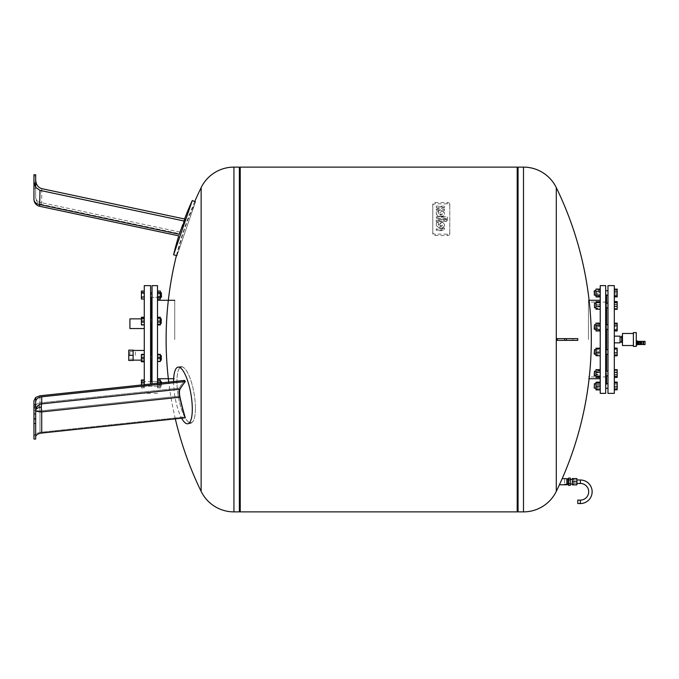 <?xml version="1.0" encoding="UTF-8"?>
<svg xmlns="http://www.w3.org/2000/svg" width="679" height="679" viewBox="0 0 679 679"><rect width="100%" height="100%" fill="white"/><g stroke="black" fill="none" stroke-linecap="round" stroke-linejoin="round"><path stroke-width="0.51" stroke-dasharray="3.4 2.55" d="M192.301 200.509L173.586 254.837M195.433 201.952L176.947 255.635L195.433 201.952C187.489 219.232 181.327 237.124 176.947 255.635M184.561 218.994A289.033 289.033 0 0 0 179.434 233.712L41.36 204.362A7.18 7.18 0 0 1 35.673 197.343L35.673 179.842L35.673 197.343A7.18 5.432 180 0 0 41.716 202.707L41.36 204.362L41.716 202.707A7.18 5.432 180 0 1 35.673 197.343M33.95 176.022L35.673 176.022L35.673 188.38L35.673 176.022L33.95 176.022L33.95 174.732L33.95 188.38L33.95 181.59L35.673 187.345L39.993 190.383L184.595 221.116A288.448 186.182 12 0 0 179.315 234.23C178.585 236.385 178.585 236.385 179.307 234.23L39.993 204.617A7.18 5.432 0 0 1 33.95 199.253M35.673 187.345L35.673 179.842L35.673 187.345M33.95 181.59L33.95 174.732L35.673 174.732L35.673 187.319M184.595 221.116A287.955 286.742 -168 0 1 185.316 219.156A288.337 186.105 -168 0 0 179.994 232.099C179.256 234.238 179.256 234.238 179.994 232.099C179.256 234.238 179.256 234.238 179.994 232.099A288.337 186.114 -168 0 1 185.316 219.156L41.716 188.635L41.716 202.707L41.716 188.635C37.982 187.48 35.962 184.544 35.673 179.842M192.301 408.953A28.73 8.097 -99.8 0 1 188.049 423.637A28.73 8.097 -99.8 0 1 178.484 410.778A28.73 8.097 -99.8 0 1 173.586 381.793A28.73 8.097 -99.8 0 1 178.305 367.033A28.73 8.097 -99.8 0 1 192.301 408.953M195.433 408.232A28.391 8.004 -99.8 0 1 191.232 422.737A28.391 8.004 -99.8 0 1 181.785 410.031A28.391 8.004 -99.8 0 1 176.947 381.394A28.391 8.004 -99.8 0 1 181.607 366.813A28.391 8.004 -99.8 0 1 195.433 408.232M41.716 396.808L41.716 403.878A7.18 1.29 83.9 0 0 41.36 407.069A7.18 1.29 83.9 0 0 41.716 411.915L41.716 433.058C37.982 433.609 35.962 434.874 35.673 436.869L35.673 401.79C35.962 399.074 37.982 397.419 41.716 396.808L185.308 381.547A288.337 93.498 -9.7 0 0 179.994 389.186C179.256 390.79 179.256 393.472 179.994 397.215A288.337 279.612 -139.4 0 0 185.316 417.797A287.955 121.023 -1.2 0 1 184.595 416.982A288.448 279.723 40.6 0 1 179.315 396.146C178.585 392.394 178.585 389.721 179.307 388.116A288.448 93.541 170.3 0 1 184.586 380.401A287.964 165.727 -178.7 0 0 185.308 381.547M35.673 397.453L35.673 439.05L35.673 433.745L33.95 436.156L33.95 409.624A7.18 6.782 0 0 1 39.993 402.927A7.18 1.29 -96.1 0 0 39.637 406.11A7.18 1.29 -96.1 0 0 39.993 410.956L39.993 432.345L39.993 410.956A7.18 1.29 -96.1 0 1 39.637 406.11A7.18 1.29 -96.1 0 1 39.993 402.927L39.993 395.772L35.673 397.444L33.95 400.754L33.95 436.156L35.673 433.703L39.993 432.345L184.595 416.982A287.964 121.023 -1.2 0 0 185.308 417.797L41.716 433.058M175.309 418.858A346.782 346.782 0 0 1 168.74 382.09L184.586 380.401A288.448 93.541 170.3 0 0 179.315 388.116C178.585 389.721 178.585 392.394 179.307 396.146A288.448 279.723 40.6 0 0 184.586 416.982L39.993 432.345L35.673 433.703L35.673 439.05L33.95 439.05L33.95 404.718L35.673 404.718M33.95 404.718L33.95 409.624A7.18 1.35 180 0 0 39.993 410.956A7.18 1.35 180 0 1 33.95 409.624A7.18 3.59 180 0 1 39.637 406.11A7.18 3.59 0 0 0 33.95 409.624A7.18 6.782 0 0 1 39.993 402.927L179.315 388.116L39.993 402.927L39.993 395.772M33.95 419.002L33.95 413.766L33.95 419.002L35.673 419.002L35.673 413.766L35.673 419.002M33.95 423.475L35.673 423.475M144.279 386.775L144.279 380.113L144.279 386.775L141.402 386.775L141.402 387.802L141.402 384.993L161.517 382.854L161.229 386.258L161.229 381.666L161.229 386.258L160.363 386.258L160.363 381.666L160.363 386.258L160.363 381.666L160.363 386.258L161.229 386.258L161.229 381.666L161.517 385.969L161.229 382.888M173.595 381.573A28.73 8.097 -99.8 0 0 173.586 381.87A28.73 8.097 -99.8 0 0 181.632 418.188M195.433 408.317A28.391 8.004 -99.8 0 0 181.607 366.889A28.391 8.004 -99.8 0 0 176.947 381.479A28.391 8.004 -99.8 0 0 181.785 410.116A28.391 8.004 -99.8 0 0 191.232 422.822A28.391 8.004 -99.8 0 0 195.433 408.317M35.673 401.79L35.673 436.869M157.494 356.288L157.494 360.218L157.494 356.288M144.279 356.288L144.279 360.218L144.279 356.288M161.517 359.335L161.517 355.906L161.517 359.335M161.229 356.288L161.229 360.218L161.229 356.288M160.363 359.539L160.363 355.618L160.363 359.539M157.494 360.727L157.494 354.073L157.494 361.763L157.494 360.727L160.363 360.727L160.363 354.073L160.363 360.727M160.363 356.882L157.494 356.882M160.363 354.073L157.494 354.073M160.363 355.1L157.494 355.1M160.363 358.945L157.494 358.945M160.363 361.763L157.494 361.763M144.279 360.727L144.279 354.073L144.279 361.763L144.279 360.727L141.402 360.727L141.402 354.073L141.402 361.364L141.402 354.472L144.279 354.472L144.279 361.364L141.402 361.364M144.279 356.882L141.402 356.882M144.279 354.073L141.402 354.073M144.279 355.1L141.402 355.1M144.279 358.945L141.402 358.945M141.402 361.763L141.402 360.727M152.037 381.666L157.494 381.666L157.494 386.258L157.494 381.666L157.494 386.258L157.494 381.666L144.279 381.666L144.279 386.258L144.279 381.666L144.279 386.258L144.279 381.666L150.594 381.666M157.494 386.258L144.279 386.258L157.494 386.258M157.494 387.938L157.494 385.952L157.494 387.938L160.363 387.938L160.363 385.952L160.363 387.938M160.363 382.981L160.363 387.802L160.363 380.113L160.363 385.952L160.363 381.971L157.494 381.971L157.494 385.952L157.494 379.977L157.494 381.971L160.363 381.971L160.363 379.977M160.363 385.952L157.494 385.952L160.363 385.952M144.279 387.938L144.279 385.952L144.279 387.938L141.402 387.938L141.402 379.977M144.279 384.993L141.402 384.993L141.402 380.113L141.402 381.971L144.279 381.971L144.279 379.977L144.279 381.971L141.402 381.971L141.402 385.952L144.279 385.952L144.279 381.971L144.279 385.952L141.402 385.952L141.402 387.938M157.494 386.775L157.494 380.113L157.494 386.775L160.363 386.775M160.363 387.802L157.494 387.802M160.363 384.993L157.494 384.993M160.363 381.148L157.494 381.148M144.279 387.802L141.402 387.802M144.279 381.148L141.402 381.148M141.402 384.993L141.402 386.775M157.494 357.918L157.494 361.364L157.494 354.472L157.494 357.918L157.494 355.618L157.494 357.918L160.363 357.918L160.363 354.472L157.494 354.472M161.229 355.618L161.229 360.218L161.229 355.618L160.363 355.618L160.363 357.918L160.363 355.618M157.494 361.364L160.363 361.364L160.363 357.918M144.279 361.364L144.279 357.918L141.402 357.918M144.279 357.918L144.279 354.472M157.494 322.712L157.494 318.782L157.494 322.712M144.279 322.712L144.279 318.782L144.279 322.712M161.229 318.782L161.229 323.382L161.229 318.782L161.229 323.382L161.229 318.782L160.363 318.782L160.363 323.382L160.363 318.782M157.494 318.273L157.494 324.927L157.494 318.273M160.363 324.927L160.363 317.237M160.363 323.9L157.494 323.9M160.363 320.055L157.494 320.055M144.279 323.9L144.279 317.237L144.279 324.927L144.279 323.9L141.402 323.9L141.402 317.237M141.402 324.927L141.402 323.9M144.279 320.055L141.402 320.055M150.594 297.334L157.494 297.334L157.494 292.742L157.494 297.334L157.494 292.742L157.494 297.334L152.037 297.334M150.594 292.742L152.037 292.742M144.279 297.334L144.279 292.742L144.279 297.334M161.517 293.031L161.517 297.054M160.363 297.334L161.229 297.334L161.229 292.742L161.229 297.334L161.229 292.742L160.363 292.742L160.363 297.334L160.363 292.742M157.494 291.062L157.494 293.048L157.494 291.062M157.494 297.029L157.494 293.048L157.494 299.023L157.494 297.029L160.363 297.029L160.363 291.062M160.363 299.023L160.363 297.029M160.363 293.048L157.494 293.048M144.279 297.029L144.279 291.062L144.279 299.023L144.279 297.029L141.402 297.029L141.402 291.062M141.402 299.023L141.402 297.029M144.279 293.048L141.402 293.048M157.494 292.225L157.494 298.887L157.494 292.225L160.363 292.225L160.363 291.198L160.363 298.887L160.363 292.225M160.363 291.198L157.494 291.198M160.363 294.007L157.494 294.007M160.363 297.852L157.494 297.852M160.363 298.887L157.494 298.887M160.363 296.069L157.494 296.069M141.402 292.225L141.402 298.887L141.402 292.225L144.279 292.225L144.279 291.198L141.402 291.198M144.279 291.198L144.279 294.007L141.402 294.007M144.279 294.007L144.279 297.852L141.402 297.852M144.279 297.852L144.279 298.887L141.402 298.887M144.279 298.887L144.279 296.069L141.402 296.069M144.279 296.069L144.279 292.225M157.494 321.082L157.494 317.636L157.494 324.528L157.494 321.082L157.494 323.382L157.494 321.082L160.363 321.082L160.363 317.636L160.363 324.528L160.363 321.082L160.363 323.382L160.363 321.082L157.494 321.082M144.279 321.082L144.279 317.636L141.402 317.636L141.402 321.082L141.402 317.636L144.279 317.636L144.279 321.082L141.402 321.082L141.402 324.528L141.402 321.082L144.279 321.082L144.279 324.528L141.402 324.528L144.279 324.528L144.279 321.082M160.363 317.636L157.494 317.636L160.363 317.636M160.363 324.528L157.494 324.528L160.363 324.528M144.279 285.63L144.279 384.687M150.594 285.63L150.594 384.017M151.171 297.334L151.171 381.666M151.171 360.218L151.171 355.618M152.037 285.63L152.037 383.864M157.494 285.63L157.494 383.287M129.91 328.543L129.91 318.858M144.279 323.696L144.279 328.543L144.279 323.696M133.126 355.304L133.126 360.473L128.764 360.473L128.764 355.304L133.126 355.304L133.126 360.142L133.126 350.126L128.764 350.126L128.764 355.304M144.279 355.304L144.279 350.457L144.279 355.304M174.732 339.5L174.732 300.279L174.732 339.5M152.037 339.5L152.037 293.82L152.037 339.5M151.171 323.382L151.171 318.782M135.367 355.304L135.367 351.433L135.367 355.304M129.91 355.304L129.91 351.433L129.91 355.304M239.373 511.881L239.373 167.119M201.137 339.5L201.137 187.625M518.06 339.5L518.06 511.881L518.06 339.5M517.203 511.881L517.203 167.119M240.239 511.881L240.239 167.119M239.373 339.5L239.373 167.688L239.373 339.5M517.203 339.5L517.203 511.312L517.203 339.5M576.912 478.559L572.321 478.559L572.321 484.874L576.912 484.874L576.912 478.559M576.912 481.717L572.321 481.717M568.586 478.067L568.586 485.366M572.321 479.332L573.755 479.332L573.755 484.102L573.755 479.332M570.309 484.102L570.309 479.332L570.309 484.102M572.321 484.102L573.755 484.102M564.563 479.332L564.563 484.102L564.563 479.332L566.855 479.332M564.563 484.102L566.855 484.102M568.009 484.102L568.009 479.332L568.009 484.102M570.309 485.366L570.309 478.067M570.309 479.892L568.586 479.892M570.309 483.541L568.586 483.541M568.009 478.559L568.009 484.874M576.912 479.994L572.601 479.994L572.601 483.44L572.601 479.994M576.912 483.44L572.601 483.44M577.778 503.555L577.778 500.1M569.893 338.634L564.436 338.634L569.893 338.634M567.593 340.366L573.059 340.366L567.593 340.366M562.178 478.653L559.428 484.781M566.855 478.653L566.855 484.781M564.741 338.634L577.795 338.634L564.741 338.634A344.126 331.632 90 0 1 564.741 340.366A344.126 331.632 90 0 0 564.741 338.634L577.795 338.634L577.795 340.366L557.264 340.366L577.795 340.366L571.158 340.366L571.158 338.634L571.158 340.366L557.264 340.366A341.384 328.992 -90 0 0 557.264 338.634L564.741 338.634M442.538 228.076A1.214 0.857 0 0 1 441.325 228.933L436.266 228.933L436.266 230.3L442.088 230.3A3.242 2.292 180 0 0 444.473 228.611L444.473 227.898L442.538 227.898L442.538 228.416L442.538 227.898M442.538 228.246L444.473 228.246L444.473 228.959A3.242 2.292 0 0 1 442.088 230.648L436.266 230.648L436.266 229.273L441.325 229.273A1.214 0.857 180 0 0 442.538 228.416M436.266 220.395L441.732 220.395L441.732 219.707L443.667 219.707L443.667 220.395L444.507 220.395A0.968 0.687 180 0 0 445.475 219.707L447.41 219.707A2.894 2.045 0 0 1 444.516 221.761L436.266 221.77L436.266 220.055L436.266 221.422L444.516 221.413A2.894 2.045 180 0 0 447.41 219.368L445.475 219.368A0.968 0.687 0 0 1 444.507 220.055L443.667 220.055L443.667 219.368L441.732 219.368L441.732 220.055L436.266 220.055M447.41 218.977L436.266 218.977L436.266 217.161L447.41 217.161L447.41 218.977L447.41 216.813L436.266 216.813L436.266 218.638L447.41 218.638M438.201 207.825L436.266 207.825L436.266 206.45L438.201 206.45A2.911 2.054 0 0 1 440.365 207.137A2.911 2.054 0 0 1 442.538 206.45L444.473 206.45L444.473 207.825L442.538 207.825A0.968 0.687 180 0 0 442.538 209.191L444.473 209.191L444.473 210.566L442.538 210.566A2.911 2.054 0 0 1 440.365 209.879A2.911 2.054 0 0 1 438.201 210.566L436.266 210.566L436.266 209.191L438.201 209.191A0.968 0.687 180 0 0 438.201 207.825L438.201 207.477A0.968 0.687 0 0 1 438.201 208.852L436.266 208.852L436.266 210.218L438.201 210.218A2.911 2.054 180 0 0 440.365 209.539A2.911 2.054 180 0 0 442.538 210.218L444.473 210.218L444.473 208.852L442.538 208.852A0.968 0.687 0 0 1 442.538 207.477L444.473 207.477L444.473 206.11L442.538 206.11A2.911 2.054 180 0 0 440.365 206.789A2.911 2.054 180 0 0 438.201 206.11L436.266 206.11L436.266 207.477L438.201 207.477M441.834 211.245A3.998 2.826 0 0 1 444.541 213.927A3.998 2.826 0 0 1 442.504 216.389A3.998 2.826 0 0 1 438.464 216.338A5.474 3.87 0 0 1 436.266 213.231A5.474 3.87 0 0 1 436.843 211.492L438.787 211.492A4.049 2.869 180 0 0 438.235 212.934A4.049 2.869 180 0 0 438.481 213.91L441.834 211.245L438.481 213.571A4.049 2.869 0 0 1 438.235 212.586A4.049 2.869 0 0 1 438.787 211.152L436.843 211.152A5.474 3.87 180 0 0 436.266 212.892A5.474 3.87 180 0 0 438.464 215.998A3.998 2.826 180 0 0 442.504 216.041A3.998 2.826 180 0 0 444.541 213.579A3.998 2.826 180 0 0 441.834 210.906M439.797 214.929A1.655 1.171 180 0 0 441.469 214.954A1.655 1.171 180 0 0 442.309 213.936A1.655 1.171 180 0 0 441.961 213.214L439.797 214.589A1.655 1.171 180 0 0 441.469 214.615A1.655 1.171 180 0 0 442.309 213.588A1.655 1.171 180 0 0 441.961 212.867L439.797 214.589M438.481 225.233L441.834 222.568A3.998 2.826 0 0 1 444.541 225.241A3.998 2.826 0 0 1 442.504 227.703A3.998 2.826 0 0 1 438.464 227.66A5.474 3.87 0 0 1 436.266 224.554A5.474 3.87 0 0 1 436.843 222.814L438.787 222.814A4.049 2.869 180 0 0 438.235 224.248A4.049 2.869 180 0 0 438.481 225.233L438.481 224.885A4.049 2.869 0 0 1 438.235 223.909A4.049 2.869 0 0 1 438.787 222.466L436.843 222.466A5.474 3.87 180 0 0 436.266 224.206A5.474 3.87 180 0 0 438.464 227.312A3.998 2.826 180 0 0 442.504 227.363A3.998 2.826 180 0 0 444.541 224.902A3.998 2.826 180 0 0 441.834 222.228L438.481 224.885M439.797 226.251A1.655 1.171 180 0 0 441.469 226.277A1.655 1.171 180 0 0 442.309 225.25A1.655 1.171 180 0 0 441.961 224.528L439.797 225.912A1.655 1.171 180 0 0 441.469 225.929A1.655 1.171 180 0 0 442.309 224.91A1.655 1.171 180 0 0 441.961 224.189L439.797 225.912M432.778 232.439A2.427 1.714 180 0 0 435.197 234.153L447.376 234.153A2.427 1.714 180 0 0 449.804 232.439L449.804 204.184A2.427 1.714 180 0 0 447.376 202.469L435.197 202.469A2.427 1.714 180 0 0 432.778 204.184L432.778 233.814L432.778 204.184M432.778 205.55A2.427 1.714 0 0 1 435.197 203.836L447.376 203.836A2.427 1.714 0 0 1 449.804 205.55L449.804 233.814A2.427 1.714 0 0 1 447.376 235.528L435.197 235.528A2.427 1.714 0 0 1 432.778 233.814M449.804 233.814L449.804 232.439M449.804 205.55L449.804 204.184M621.667 339.5L621.667 341.885L621.667 339.5M620.054 342.844L620.054 336.156M633.388 332.608L633.388 346.392M622.465 333.465L622.465 345.535M636.257 332.608L636.257 346.392M637.208 340.892L637.208 345M636.257 342.946L636.257 345L636.257 342.946M638.014 342.946L638.014 344.245L638.014 342.946M638.014 341.367L638.014 344.525M638.871 341.367L638.871 344.499M639.075 341.393L639.075 344.499L639.075 341.393M639.075 341.342L639.075 344.559M640.221 341.342L640.221 344.559M640.221 341.393L640.221 344.499L640.221 341.393M640.424 341.393L640.424 344.499L640.424 341.393M640.424 341.367L640.424 344.525M640.883 341.367L640.883 344.525M641.027 341.698L641.027 344.194M641.604 341.698L641.604 344.194L641.604 341.698M641.604 341.367L641.604 344.525M643.038 341.367L643.038 344.499M643.616 341.393L643.616 344.499L643.616 341.393M643.616 341.342L643.616 344.559M645.05 341.342L645.05 344.559M614.308 285.63L614.308 393.37M620.054 339.5L620.054 337.115L620.054 339.5M633.388 339.5L633.388 333.465L633.388 339.5M622.465 339.831L622.465 342.759L622.465 339.169L622.465 339.831L621.667 339.831L621.667 342.437L622.465 342.437M622.465 339.169L622.465 336.241L622.465 339.169L621.667 339.169L621.667 339.831M622.465 336.563L621.667 336.563L621.667 339.169M621.667 336.563L622.465 336.241M622.465 342.759L621.667 342.437M607.985 285.63L607.985 393.37M605.685 285.63L605.685 393.37M606.551 329.34L606.551 324.749M606.551 307.774L606.551 303.173M606.551 295.314L606.551 383.686M588.447 339.5L588.447 300.279L588.447 339.5M600.228 285.63L600.228 393.37M605.685 375.827L605.685 371.226L605.685 375.827L605.685 371.226L605.685 375.827L607.985 375.827L607.985 371.226L607.985 375.827M595.975 371.226L595.975 373.526L595.975 371.226L594.481 371.226L594.481 375.827L594.481 371.226L594.481 375.827L595.975 375.827L595.975 371.226L595.975 375.827M594.481 375.827L594.481 371.226M594.481 353.105L594.481 349.66L594.481 353.105M595.975 353.105L595.975 349.66L595.975 353.105M594.193 352.961L594.481 349.66L594.193 352.961M605.685 353.105L605.685 349.66L605.685 353.105M607.985 350.805L607.985 354.251L607.985 350.805M594.481 329.035L594.481 324.749L594.481 329.035M595.975 329.035L595.975 324.749L595.975 329.035M594.193 328.789L594.481 324.749L594.193 328.789M605.685 329.035L605.685 324.749L605.685 329.035M607.985 325.054L607.985 329.34L607.985 325.054M595.975 307.774L595.975 303.173L595.975 307.774L595.975 305.474L595.975 307.774L594.481 307.774L594.481 303.173L594.481 307.774L594.481 303.173L595.975 303.173M594.481 307.774L594.481 303.173M605.685 307.774L605.685 303.173L605.685 307.774L605.685 305.474L605.685 307.774L607.985 307.774L607.985 303.173L607.985 307.774M594.481 290.714L594.481 295.314L594.481 290.714L594.481 295.314L595.975 295.314L595.975 290.714L595.975 295.314M594.193 295.026L594.193 291.002M605.685 295.009L605.685 290.714L605.685 295.009M607.985 291.028L607.985 295.314L607.985 291.028M605.685 371.226L607.985 371.226L607.985 373.526L607.985 371.226M594.481 383.991L594.481 388.286L594.481 383.991M595.975 383.991L595.975 388.286L595.975 383.991M594.193 387.998L594.193 383.974M605.685 383.991L605.685 388.286L605.685 383.991M607.985 387.972L607.985 383.686L607.985 387.972M595.975 383.686L594.481 383.686L594.481 388.286L595.975 388.286M600.228 389.016L600.228 382.235L600.228 389.738L600.228 389.016L595.975 389.016L595.975 382.235L595.975 389.016M600.228 385.265L595.975 385.265M600.228 387.319L600.228 382.065L600.228 389.899L600.228 387.319L595.975 387.319L595.975 382.065M600.228 388.566L595.975 388.566M595.975 389.899L595.975 387.319M600.228 383.406L595.975 383.406M600.228 384.654L595.975 384.654M595.975 377.278L595.975 369.775L595.975 377.278L600.228 377.278L600.228 376.556L595.975 376.556M600.228 376.556L600.228 372.805L595.975 372.805M600.228 372.805L600.228 369.775L595.975 369.775M600.228 369.775L600.228 370.496L595.975 370.496M600.228 370.496L600.228 374.248L595.975 374.248M600.228 374.248L600.228 377.278M595.975 355.872L595.975 348.038L595.975 355.872L600.228 355.872L600.228 353.292L595.975 353.292M600.228 353.292L600.228 349.371L595.975 349.371M600.228 349.371L600.228 348.038L595.975 348.038M600.228 348.038L600.228 350.619L595.975 350.619M600.228 350.619L600.228 354.54L595.975 354.54M600.228 354.54L600.228 355.872M595.975 330.07L595.975 323.297L595.975 330.792L595.975 330.07L600.228 330.07L600.228 326.327L595.975 326.327M600.228 326.327L600.228 323.297L595.975 323.297M600.228 323.297L600.228 324.019L595.975 324.019M600.228 324.019L600.228 327.77L595.975 327.77M600.228 327.77L600.228 330.792L595.975 330.792M600.228 330.792L600.228 330.07M595.975 306.806L595.975 301.552L595.975 309.386L595.975 306.806L600.228 306.806L600.228 302.885L595.975 302.885M600.228 302.885L600.228 301.552L595.975 301.552M600.228 301.552L600.228 304.141L595.975 304.141M600.228 304.141L600.228 308.054L595.975 308.054M600.228 308.054L600.228 309.386L595.975 309.386M600.228 309.386L600.228 306.806M595.975 292.293L595.975 296.765L595.975 292.293L600.228 292.293L600.228 289.262L595.975 289.262M600.228 289.262L600.228 289.984L595.975 289.984M600.228 289.984L600.228 293.735L595.975 293.735M600.228 293.735L600.228 296.765L595.975 296.765M600.228 296.765L600.228 296.044L595.975 296.044M600.228 296.044L600.228 292.293M600.228 290.434L600.228 296.935L600.228 290.434L595.975 290.434L595.975 289.101M595.975 296.935L595.975 290.434M600.228 294.346L595.975 294.346M600.228 308.504L600.228 301.722L600.228 309.225L600.228 308.504L595.975 308.504L595.975 301.722M595.975 309.225L595.975 308.504M600.228 304.752L595.975 304.752M600.228 328.381L600.228 323.128L600.228 330.962L600.228 328.381L595.975 328.381L595.975 323.128M595.975 330.962L595.975 328.381M600.228 324.46L595.975 324.46M600.228 354.981L600.228 348.208L600.228 355.703L600.228 354.981L595.975 354.981L595.975 348.208M595.975 355.703L595.975 354.981M600.228 351.23L595.975 351.23M600.228 374.859L600.228 369.614L600.228 377.448L600.228 374.859L595.975 374.859L595.975 369.614M595.975 377.448L595.975 374.859M600.228 370.946L595.975 370.946M600.228 339.5L600.228 378.721L600.228 339.5M606.551 375.827L606.551 371.226M606.551 354.251L606.551 349.66M605.685 339.5L605.685 385.112L605.685 339.5M614.308 351.06L614.308 355.762L614.308 348.149L614.308 351.06L617.186 351.06L617.186 355.762L617.186 351.06M614.308 354.871L617.186 354.871M614.308 370.819L614.308 377.405L614.308 369.648L614.308 370.819L617.186 370.819L617.186 377.405M617.186 369.648L617.186 370.819M614.308 374.698L617.186 374.698M614.308 385.095L614.308 389.788L614.308 382.175L614.308 385.095L617.186 385.095L617.186 389.788L617.186 385.095M614.308 388.897L617.186 388.897M614.308 383.27L614.308 389.865L614.308 382.107L614.308 383.27L617.186 383.27L617.186 389.865M614.308 384.815L617.186 384.815M614.308 388.694L617.186 388.694M617.186 382.107L617.186 383.27M614.308 387.149L617.186 387.149M614.308 370.615L614.308 377.337L614.308 370.615L617.186 370.615L617.186 369.724L617.186 377.337L617.186 370.615M614.308 374.418L617.186 374.418M614.308 377.337L617.186 377.337M614.308 376.446L617.186 376.446M614.308 369.724L617.186 369.724M614.308 372.635L617.186 372.635M614.308 350.788L614.308 355.838L614.308 350.788L617.186 350.788M614.308 354.667L617.186 354.667M614.308 353.122L617.186 353.122L617.186 355.838M617.186 348.072L617.186 353.122M614.308 349.244L617.186 349.244M614.308 327.94L614.308 323.238L614.308 330.851L614.308 327.94L617.186 327.94L617.186 323.238L617.186 327.94M614.308 330.851L617.186 330.851M614.308 329.96L617.186 329.96M614.308 326.149L617.186 326.149M614.308 324.129L617.186 324.129M614.308 323.238L617.186 323.238M614.308 308.181L614.308 301.595L614.308 309.352L614.308 308.181L617.186 308.181L617.186 301.663L617.186 308.181M614.308 306.636L617.186 306.636L617.186 309.352M614.308 302.758L617.186 302.758L617.186 306.636M614.308 304.302L617.186 304.302M617.186 301.595L617.186 302.758M614.308 296.825L614.308 289.212L614.308 296.825L617.186 296.825L617.186 289.212L617.186 296.825M614.308 295.934L617.186 295.934M614.308 292.123L617.186 292.123M614.308 289.212L617.186 289.212M614.308 293.905L617.186 293.905M614.308 290.103L617.186 290.103M614.308 294.185L614.308 289.135L614.308 294.185L617.186 294.185L617.186 296.893M614.308 290.306L617.186 290.306L617.186 294.185M617.186 289.135L617.186 290.306M614.308 308.385L614.308 301.663L614.308 308.385L617.186 308.385M614.308 304.582L617.186 304.582M614.308 328.212L614.308 323.162L614.308 328.212L617.186 328.212L617.186 330.928M614.308 324.333L617.186 324.333L617.186 328.212M617.186 323.162L617.186 324.333M39.993 190.383L39.637 206.28M33.95 185.791L35.673 185.791L33.95 185.791M179.994 232.099L41.716 202.707L179.994 232.099M41.36 407.069A7.18 3.59 180 0 0 35.673 410.583A7.18 1.35 0 0 0 41.716 411.915L179.994 397.215M179.994 389.186L41.716 403.878A7.18 6.782 180 0 0 35.673 410.583M33.95 414.114L35.673 414.114L33.95 414.114M33.95 418.595L35.673 418.595L33.95 418.595M39.993 410.956L179.315 396.146L39.993 410.956M233.941 511.881L233.941 167.119M580.358 503.555L580.358 500.1M580.358 479.994L580.358 483.44M523.492 167.119L523.492 511.881M566.328 338.634L566.328 340.366M435.197 235.528L435.197 234.153M447.376 235.528L447.376 234.153M447.376 203.836L447.376 202.469M435.197 203.836L435.197 202.469M33.95 188.38L35.673 188.38M191.232 422.737L188.049 423.637M33.95 413.766L35.673 413.766L33.95 413.766M181.607 366.813L178.305 367.033M150.594 355.618L152.037 355.618M160.363 360.218L161.229 360.218M150.594 360.218L152.037 360.218M152.037 323.382L150.594 323.382M152.037 318.782L150.594 318.782M160.363 323.382L161.229 323.382M150.594 393.37L144.279 393.37M151.171 385.18L150.594 385.18M151.171 384.322L152.037 385.18M157.494 393.37L152.037 393.37M144.279 318.858L141.402 318.858M173.671 378.721L174.732 378.721M144.279 360.142L141.402 360.142M151.171 294.678L152.037 293.82M151.171 293.82L150.594 293.82M129.91 359.166L135.367 359.166M129.91 351.433L135.367 351.433M194.703 201.612A346.782 346.782 0 0 0 176.438 255.508M564.436 338.634L564.436 340.366L564.436 338.634M573.059 340.366L573.059 338.634L573.059 340.366M606.551 294.406L605.685 293.888M606.551 376.904L588.447 376.904M589.1 300.279L588.447 300.279M607.985 290.714L605.685 290.714M607.985 303.173L605.685 303.173M595.975 324.749L594.481 324.749M607.985 324.749L605.685 324.749M595.975 349.66L594.481 349.66M607.985 349.66L605.685 349.66M607.985 388.286L605.685 388.286M607.985 383.686L605.685 383.686M607.985 354.251L605.685 354.251M595.975 354.251L594.481 354.251M607.985 329.34L605.685 329.34M595.975 329.34L594.481 329.34M607.985 295.314L605.685 295.314M589.1 378.721L588.447 378.721M606.551 302.096L588.447 302.096M606.551 384.594L605.685 385.112"/><path stroke-width="1.02" d="M39.637 206.28L39.993 190.383L35.673 187.345L33.95 181.59L33.95 199.253A7.18 7.18 0 0 0 39.637 206.28L178.764 235.851A289.033 289.033 0 0 0 173.586 254.837L176.947 255.635M173.586 254.837L192.301 200.509L195.433 201.952M39.993 190.383L184.586 221.116A288.448 186.182 12 0 0 179.307 234.23C178.585 236.385 178.585 236.385 179.307 234.23L39.993 204.617A7.18 5.432 0 0 1 33.95 199.253L33.95 176.022M35.673 187.319L35.673 174.732L33.95 174.732L33.95 181.59M35.673 179.842C35.962 184.544 37.982 187.48 41.716 188.635L185.308 219.156A287.964 286.75 -168 0 0 184.586 221.116M35.673 397.453L39.993 395.772L141.402 384.993L141.402 379.977L144.279 379.977M161.229 382.888L161.229 381.666L160.363 381.666L161.517 381.946L161.517 382.854L168.74 382.09A346.782 346.782 0 0 1 176.438 255.508M181.632 418.188A28.73 8.097 -99.8 0 0 188.049 423.713A28.73 8.097 -99.8 0 0 192.301 409.038A28.73 8.097 -99.8 0 0 178.305 367.11A28.73 8.097 -99.8 0 0 173.595 381.573M35.673 436.869C35.962 434.874 37.982 433.609 41.716 433.058L41.716 411.915A7.18 1.29 83.9 0 1 41.36 407.069A7.18 1.29 83.9 0 1 41.716 403.878L41.716 396.808C37.982 397.419 35.962 399.074 35.673 401.79M33.95 423.475L33.95 400.754L35.673 397.444L35.673 439.05L33.95 439.05L33.95 423.475L35.673 423.475M33.95 419.002L35.673 419.002M33.95 404.718L35.673 404.718M41.716 433.058L185.308 417.797A288.337 279.612 -139.4 0 1 179.994 397.215C179.256 393.472 179.256 390.79 179.994 389.186A288.337 93.507 -9.7 0 1 185.316 381.547A287.955 165.718 -178.7 0 1 184.595 380.401L39.993 395.772M41.716 396.808L185.316 381.547M144.279 357.918L141.402 357.918L141.402 361.763L144.279 361.763M157.494 379.977L160.363 379.977L160.363 382.981M160.363 380.113L157.494 380.113M160.363 382.931L157.494 382.931M144.279 380.113L141.402 380.113M144.279 382.931L141.402 382.931M161.229 360.218L161.229 355.618L161.229 360.218L160.363 360.218M157.494 354.472L160.363 354.472L160.363 361.364L157.494 361.364M160.363 357.918L157.494 357.918M144.279 361.364L141.402 361.364M144.279 354.472L141.402 354.472L141.402 357.918M161.229 323.382L161.229 318.782L161.229 323.382L160.363 323.382M157.494 317.237L160.363 317.237L160.363 324.927L157.494 324.927M160.363 322.118L157.494 322.118M160.363 318.273L157.494 318.273M144.279 318.273L141.402 318.273L141.402 324.927L144.279 324.927M144.279 322.118L141.402 322.118M144.279 317.237L141.402 317.237L141.402 318.273M152.037 297.334L150.594 297.334M152.037 292.742L150.594 292.742M161.517 297.054L161.229 292.742L161.229 297.334L160.363 297.334M161.517 293.031L160.363 292.742M157.494 291.062L160.363 291.062L160.363 299.023L157.494 299.023M160.363 293.048L157.494 293.048M160.363 297.029L157.494 297.029M144.279 291.062L141.402 291.062L141.402 299.023L144.279 299.023M144.279 293.048L141.402 293.048M144.279 297.029L141.402 297.029M144.279 384.687L144.279 285.63L150.594 285.63L150.594 384.017M151.171 381.666L151.171 360.218M151.171 355.618L151.171 323.382M152.037 383.864L152.037 285.63L157.494 285.63L157.494 383.287M141.402 318.858L129.91 318.858L129.91 328.543L144.279 328.543M133.126 355.304L133.126 350.126L128.764 350.126L128.764 360.473L133.126 360.473L133.126 355.304L128.764 355.304M151.171 318.782L151.171 297.334M175.309 418.858A346.782 346.782 0 0 0 201.137 491.375L201.137 187.625A36.488 36.488 0 0 1 233.941 167.119L239.373 167.119L239.373 511.881L233.941 511.881A36.488 36.488 0 0 1 201.137 491.375L201.137 339.5M523.492 167.119A36.488 36.488 0 0 1 556.296 187.625L556.296 491.375A36.488 36.488 0 0 1 523.492 511.881L523.492 167.119L518.06 167.119L518.06 511.881L518.06 167.119L517.203 167.688M517.203 167.119L517.203 511.881L240.239 511.881L240.239 167.119L517.203 167.119M572.321 481.717L572.321 478.559L576.912 478.559L576.912 481.717L572.321 481.717L572.321 484.874L576.912 484.874L576.912 481.717M568.586 484.874L568.009 484.874L568.009 478.559L568.586 478.559M570.309 479.332L572.321 479.332M570.309 484.102L572.321 484.102M566.855 479.332L568.009 479.332M566.855 484.102L568.009 484.102M568.586 485.366L568.586 478.067L570.309 478.067L570.309 485.366L568.586 485.366M570.309 483.541L568.586 483.541M570.309 479.892L568.586 479.892M576.912 483.44L580.358 483.44A8.335 8.335 0 0 1 588.693 491.774A8.335 8.335 0 0 1 580.358 500.1L577.778 500.1L577.778 503.555L580.358 503.555A11.781 11.781 0 0 0 592.139 491.774A11.781 11.781 0 0 0 580.358 479.994L576.912 479.994M559.428 484.781A346.782 346.782 0 0 1 556.296 491.375L556.296 187.625A346.782 346.782 0 0 1 562.178 478.653L566.855 478.653L566.855 484.781L559.428 484.781L562.178 478.653M566.328 340.366L557.264 340.366A341.384 328.992 -90 0 0 557.264 338.634L577.795 338.634L577.795 340.366L566.328 340.366L566.328 338.634M633.388 345.535L622.465 345.535L622.465 333.465L633.388 333.465M636.257 346.392L636.257 332.608L633.388 332.608L633.388 346.392L636.257 346.392M636.257 345L637.208 345L637.208 340.892L636.257 340.892M638.871 344.525L638.871 341.367L638.014 341.367L638.014 344.525L639.075 344.499M639.075 344.559L640.221 344.559L640.221 341.342L639.075 341.342L639.075 344.559M640.221 344.499L641.604 344.194M640.424 344.525L640.424 341.367L641.604 341.698M643.038 344.525L643.038 341.367L641.604 341.367L641.604 344.525L643.616 344.499M643.038 341.393L643.616 341.393M643.616 344.559L645.05 344.559L645.05 341.342L643.616 341.342L643.616 344.559M614.308 336.156L620.054 336.156L620.054 342.844L614.308 342.844M641.027 344.194L641.027 341.698M640.883 344.525L640.883 341.367M622.465 336.241L621.667 336.241L622.465 336.563M622.465 339.169L621.667 339.169L621.667 336.563M622.465 342.437L621.667 342.437L622.465 342.759M621.667 342.437L621.667 339.831L622.465 339.831M621.667 339.831L621.667 339.169M607.985 339.5L607.985 285.63L614.308 285.63L614.308 393.37L607.985 393.37L607.985 339.5M606.551 349.66L606.551 329.34M606.551 324.749L606.551 307.774M606.551 303.173L606.551 295.314M600.228 339.5L600.228 285.63L605.685 285.63L605.685 393.37L600.228 393.37L600.228 339.5M594.481 375.827L594.481 371.226L594.193 375.538L595.975 375.827M594.481 354.251L594.481 349.66L594.193 353.963L595.975 354.251M594.481 329.34L594.481 324.749L594.193 329.052L595.975 329.34M595.975 307.774L594.481 307.774L594.481 303.173L595.975 303.173M594.481 303.173L594.481 307.774M605.685 303.173L607.985 303.173M605.685 307.774L607.985 307.774M594.481 295.009L594.481 290.714L595.975 290.714L594.193 291.002L594.481 295.009M594.193 387.998L594.481 383.686L594.193 387.998L595.975 388.286M600.228 386.707L595.975 386.707L595.975 389.899L600.228 389.899M600.228 389.738L595.975 389.738M600.228 382.235L595.975 382.235L595.975 386.707M600.228 382.956L595.975 382.956M600.228 382.065L595.975 382.235M600.228 289.101L595.975 289.101L595.975 296.935L600.228 296.935M600.228 291.681L595.975 291.681M600.228 295.594L595.975 295.594M600.228 301.722L595.975 301.722L595.975 309.225L600.228 309.225M600.228 302.444L595.975 302.444M600.228 306.195L595.975 306.195M600.228 323.128L595.975 323.128L595.975 330.962L600.228 330.962M600.228 325.708L595.975 325.708M600.228 329.629L595.975 329.629M600.228 348.93L595.975 348.93L595.975 355.703L600.228 355.703M600.228 352.673L595.975 352.673M600.228 348.208L595.975 348.208L595.975 348.93M600.228 372.194L595.975 372.194L595.975 377.448L600.228 377.448M600.228 376.115L595.975 376.115M600.228 369.614L595.975 369.614L595.975 372.194M606.551 383.686L606.551 375.827M606.551 371.226L606.551 354.251M614.308 348.149L617.186 348.149L614.308 348.072M614.308 349.04L617.186 349.04L617.186 348.149M614.308 352.851L617.186 352.851L617.186 349.04M614.308 355.762L617.186 355.762L617.186 352.851M614.308 369.648L617.186 369.648L617.186 372.364L614.308 372.364M614.308 376.242L617.186 376.242L617.186 372.364M614.308 377.405L617.186 377.405L617.186 376.242M614.308 383.066L617.186 383.066L617.186 382.107L614.308 382.107M614.308 382.175L617.186 382.175M614.308 386.877L617.186 386.877L617.186 383.066M614.308 389.788L617.186 389.788L617.186 386.877M614.308 389.865L617.186 389.788M614.308 355.838L617.186 355.762M614.308 309.352L617.186 309.352L617.186 301.595L614.308 301.595M614.308 296.893L617.186 296.893L617.186 289.135L614.308 289.135M614.308 295.73L617.186 295.73M614.308 291.851L617.186 291.851M614.308 301.663L617.186 301.663M614.308 302.554L617.186 302.554M614.308 309.276L617.186 309.276M614.308 306.365L617.186 306.365M614.308 323.162L617.186 323.162L617.186 325.878L614.308 325.878M614.308 330.928L617.186 330.928L617.186 325.878M614.308 329.756L617.186 329.756M41.36 407.069A7.18 3.59 0 0 0 35.673 410.583A7.18 6.782 180 0 1 41.716 403.878L179.994 389.186M179.994 397.215L41.716 411.915A7.18 1.35 0 0 1 35.673 410.583M233.941 167.119L233.941 511.881M580.358 500.1L580.358 503.555M580.358 483.44L580.358 479.994M192.301 200.509A289.033 289.033 0 0 0 184.561 218.994M181.607 366.889L178.305 367.11M191.232 422.822L188.049 423.713M150.594 381.666L152.037 381.666M150.594 360.218L152.037 360.218M160.363 355.618L161.229 355.618M150.594 355.618L152.037 355.618M150.594 323.382L152.037 323.382M160.363 318.782L161.229 318.782M150.594 318.782L152.037 318.782M144.279 350.457L133.126 350.457M157.494 300.279L174.732 300.279M157.494 378.721L173.671 378.721M141.402 360.142L133.126 360.142M201.137 187.625A346.782 346.782 0 0 0 194.703 201.612M239.373 167.688L240.239 167.119M239.373 511.312L240.239 511.881M517.203 511.312L518.06 511.881L523.492 511.881M620.054 341.885L621.667 341.885M637.208 344.245L638.014 344.245M637.208 341.656L638.014 341.656M620.054 337.115L621.667 337.115M600.228 300.279L589.1 300.279M607.985 375.827L605.685 375.827M607.985 354.251L605.685 354.251M607.985 329.34L605.685 329.34M607.985 290.714L605.685 290.714M594.193 295.026L595.975 295.314M594.193 383.974L595.975 383.686M607.985 388.286L605.685 388.286M607.985 383.686L605.685 383.686M607.985 295.314L605.685 295.314M607.985 324.749L605.685 324.749M595.975 324.749L594.481 324.749M607.985 349.66L605.685 349.66M595.975 349.66L594.481 349.66M595.975 371.226L594.481 371.226M607.985 371.226L605.685 371.226M600.228 378.721L589.1 378.721"/></g></svg>
